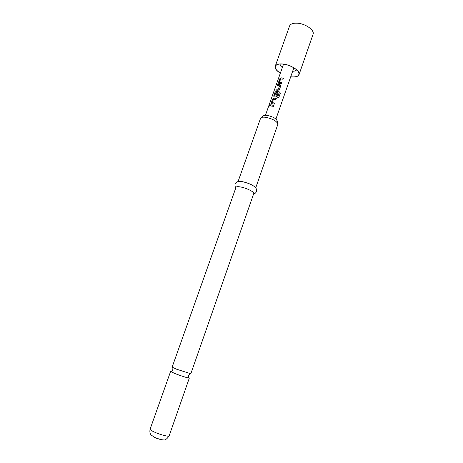 <?xml version="1.0" encoding="UTF-8"?>
<svg xmlns="http://www.w3.org/2000/svg" width="463" height="463" viewBox="0 0 463 463"><rect width="100%" height="100%" fill="white"/><g stroke="black" fill="none" stroke-linecap="round" stroke-linejoin="round"><path stroke-width="0.69" d="M269.952 104.898L269.234 106.166L269.964 105.414L269.854 104.846L269.188 105.639L269.223 106.16M190.825 373.763L176.727 369.26L172.12 367.176L236.014 187.301C236.402 186.554 238.115 186.479 241.154 187.081C247.022 188.238 254.552 192.128 253.741 193.546L190.825 373.763M283.425 78.253L280.966 77.801L279.785 78.791L278.506 82.402L278.72 83.282L281.481 83.762L281.845 82.727L279.507 82.321L281.834 82.773M281.018 77.859L279.855 78.843L278.645 83.236M275.879 90.094L276.22 89.116L278.321 89.255L276.151 89.064L275.786 90.1L278.072 90.273L279.444 89.544L280.728 85.91L280.705 85.221L280.04 84.694L277.754 84.538L277.383 85.574L279.577 85.788L278.298 89.203M277.476 85.568L277.823 84.596L280.04 84.694M274.692 95.939L275.89 96.142L274.652 95.864L275.931 92.432L279.056 93.098L277.65 97.328L278.732 97.757L280.277 93.37L279.611 91.992L276.903 91.333L276.208 91.269L275.028 92.247L273.737 95.893L273.963 96.796L275.682 97.051L277.053 96.321L278.113 93.329L277.007 93.069L275.867 96.09M273.888 96.755L273.807 95.945L275.097 92.305L276.266 91.327L279.611 91.992M275.89 96.142L277.03 93.121L278.095 93.37M276.278 98.526L273.818 98.046L272.632 99.018L271.335 102.682L271.573 103.602L274.31 104.111L274.681 103.064L272.331 102.624L274.669 103.099M273.87 98.098L272.701 99.076L271.411 102.734L271.492 103.556M270.294 105.888L270.641 104.898L273.876 105.344M280.341 73.183C276.411 70.723 274.704 68.414 275.219 66.267C276.041 64.415 278.564 63.663 282.789 64.01C290.99 64.675 300.695 71.123 299.029 74.653C298.149 76.557 295.556 77.309 291.25 76.904L290.7 76.835M275.219 66.267L289.549 26.061C290.457 23.954 293.027 23 297.246 23.191C305.447 23.555 314.886 30.315 313.052 34.343L299.029 74.653M293.594 67.656L293.629 68.483L275.925 119.014M280.364 73.113C275.659 70.063 274.241 67.448 276.098 65.277C277.424 64.195 279.669 63.801 282.841 64.091C289.89 64.693 298.566 69.71 298.959 73.328C299.081 76.088 296.488 77.257 291.198 76.823L290.729 76.765M280.127 64.016C279.999 65.115 280.728 66.307 282.32 67.592M150.099 429.172L170.587 371.5L175.176 373.635C181.004 375.921 189.477 378.584 189.315 378.092L169.14 435.88C166.9 439.155 164.926 440.475 163.213 439.85C161.587 440 155.852 438.253 154.515 437.379L151.181 434.988C150.863 434.485 149.312 433.437 150.099 429.172C150.029 429.751 151.494 430.729 154.497 432.106C160.308 434.769 169.082 437.014 169.14 435.88M261.248 117.585L263.134 116.068C263.748 115.356 265.16 115.154 267.371 115.449C273.031 116.699 276.324 118.563 277.239 121.034L277.759 123.401M255.68 187.99L277.922 124.125C276.805 121.132 272.776 118.858 265.826 117.313C263.123 116.948 261.398 117.191 260.663 118.053L237.982 181.756M235.91 187.584C235.071 186.89 234.793 185.68 235.082 183.967C236.668 182.127 237.71 181.374 238.202 181.716C239.006 181.293 240.61 181.322 243.023 181.797C249.563 183.458 253.736 185.466 255.535 187.822C256.132 187.862 256.473 189.101 256.554 191.526C255.709 193.048 254.737 193.812 253.643 193.829M280.966 77.801L283.437 78.206L283.078 79.242L280.642 78.907L279.507 82.321M273.818 98.046L276.295 98.486L275.925 99.533L273.488 99.163L272.331 102.624M272.105 104.922L273.888 105.304L273.517 106.351L270.201 105.894L270.571 104.846L272.105 104.922M292.662 71.233C294.705 71.227 296.025 70.758 296.615 69.82M265.426 115.316L283.292 64.843L283.836 64.218M278.709 97.745L280.277 93.37M280.242 93.404L279.594 92.033M277.65 97.328L279.108 93.196M280.781 85.62L280.063 84.746M278.39 89.151L279.577 85.788M154.798 437.518L160.244 439.433M189.118 373.462L189.749 373.873L188.649 375.424L188.539 377.299M173.637 368.01L172.89 367.94L172.774 369.833L171.686 371.367M277.95 64.351L276.098 65.277M298.097 71.447L298.959 73.328"/></g></svg>
